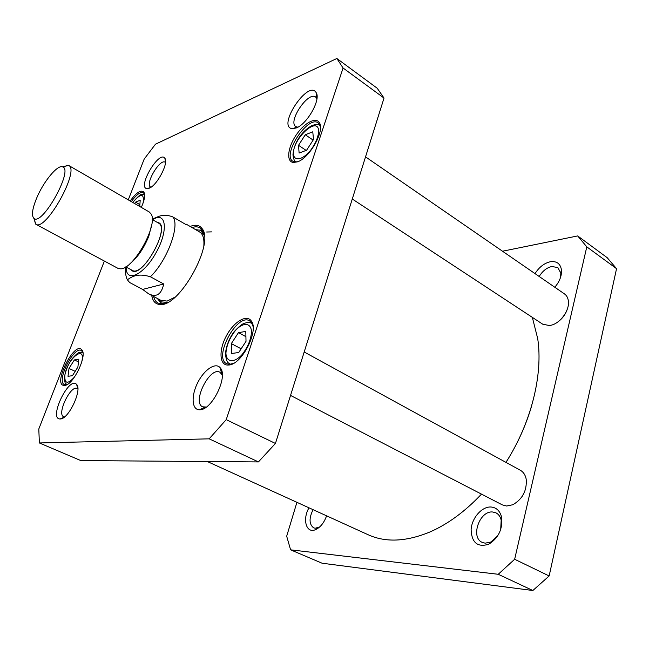 <?xml version="1.0" encoding="UTF-8"?>
<svg xmlns="http://www.w3.org/2000/svg" width="649" height="649" viewBox="0 0 649 649"><rect width="100%" height="100%" fill="white"/><g stroke="black" fill="none" stroke-linecap="round" stroke-linejoin="round"><path stroke-width="0.97" d="M505.977 462.388C517.529 444.062 526.177 424.908 531.912 404.927M532.342 317.369L537.705 338.624C543.189 374.368 531.353 422.677 505.944 462.372M481.493 494.124C465.025 511.534 447.867 524.141 430.011 531.945C406.233 541.777 385.571 542.694 368.024 534.695L207.323 461.528M185.484 224.286L186.149 224.124L185.638 224.376L172.756 216.88C161.901 212.848 157.853 217.464 152.718 218.745M150.406 276.774L163.71 283.986C161.447 294.419 156.401 297.68 148.556 293.778L142.626 289.422L129.597 282.477L127.35 279.768C131.155 277.293 136.955 272.612 150.406 276.774C167.369 260.395 180.39 224.87 172.756 216.88M68.656 165.446L149.262 211.98L151.136 214.04C158.405 224.692 133.499 269.392 120.617 268.824L117.883 268.313L35.89 224.262C45.714 231.855 80.281 169.803 68.656 165.446L62.515 166.825M33.829 218.315L35.89 224.262M163.71 283.986L142.626 289.422M125.801 266.861L132.226 270.333C142.707 277.78 170.379 228.099 158.526 223.11L152.199 219.476M36.571 198.31C32.215 209.043 31.347 215.744 33.967 218.421C42.169 226.306 73.694 169.714 62.677 166.89C57.704 164.246 43.369 181.696 36.571 198.31M231.401 353.527L231.328 343.605L238.459 332.645L245.809 331.428L246.012 341.358L238.735 352.504L231.401 353.527M134.643 203.543L135.527 202.131L140.2 200.273L139.722 206.471M299.116 153.042L298.516 145.311L305.281 134.781L312.777 131.804L313.499 139.519L306.604 150.219L299.116 153.042M68.007 376.306L68.997 368.429L74.359 359.919L78.813 359.181L77.88 367.066L72.437 375.69L68.007 376.306M128.267 199.86L144.192 159.07L155.468 144.2L336.847 58.491L343.078 68.015L226.225 419.643L209.173 438.838L39.378 442.959L38.794 429.005L104.375 261.052M149.108 188.251C156.985 185.663 168.959 162.826 164.854 158.283C159.273 149.651 136.85 187.853 147.015 188.64L149.108 188.251M199.916 409.754C211.931 410.103 228.302 376.59 220.384 368.007C215.857 361.761 204.184 369.532 197.669 382.74C190.984 395.866 191.747 409.949 199.511 409.77L199.916 409.754M141.32 207.396C144.613 200.03 145.457 194.919 143.851 192.063C140.89 189.532 136.331 192.502 130.189 200.971M228.878 365.006C241.939 364.543 259.316 330.203 251.252 320.914C246.523 313.962 233.672 321.969 226.323 335.963C218.786 349.86 219.297 365.03 227.726 365.071L228.878 365.006M151.736 295.473C152.702 301.128 155.395 304.121 159.808 304.478C178.986 307.983 215.152 243.059 202.082 228.594C199.714 225.333 196.193 224.465 191.52 225.974L190.181 226.469M297.396 161.869C309.516 158.226 325.052 130.668 319.422 122.783C315.933 116.431 303.805 123.237 295.79 135.609C287.637 147.891 286.201 161.658 293.275 162.469L297.396 161.869M64.746 385.401C73.223 385.295 87.639 355.181 81.839 349.835C74.481 340.36 52.074 385.571 64.259 385.433L64.746 385.401M296.195 127.991C307.066 124.227 321.052 99.573 316.201 92.702C308.486 78.91 276.677 126.644 292.107 128.68L296.195 127.991M60.316 418.954C68.502 419.351 82.447 389.749 76.623 384.468C69.248 375.227 48.091 419.295 60.13 418.962L60.316 418.954M39.378 442.959L80.8 460.579L258.432 461.918L275.436 443.462L384.021 98.064L377.215 88.24L336.847 58.491M139.868 204.638L135.527 202.131M75.179 371.342L68.997 368.429M74.359 359.919L78.488 361.891M306.133 150.398L298.516 145.311M305.281 134.781L313.126 140.087M241.152 348.805L231.328 343.605M238.459 332.645L245.914 336.661M151.014 187.196L150.584 187.017C144.686 184.259 159.914 158.332 165.154 162.242L165.519 162.534M64.543 416.918L63.659 416.723C56.536 414.249 70.676 384.743 77.15 388.508L77.864 389.035M206.358 407.028L202.634 406.818C191.747 402.38 209.862 366.214 219.906 372.25L222.307 375.081M297.85 127.188L295.839 126.612C287.475 121.907 308.17 90.909 315.665 97.034L316.931 98.737M131.333 201.628C136.363 194.651 140.387 191.682 143.413 192.729L144.622 194.4M66.969 384.622L64.454 384.622C56.025 381.547 73.694 345.885 81.32 350.484L82.877 352.391M233.38 363.44L229.316 364.357L226.688 363.724C213.042 357.721 236.999 312.818 249.557 320.801L251.544 322.618L253.061 326.496M297.859 161.69L294.849 161.974L292.877 161.26C281.65 155.079 308.007 114.865 318.156 122.88L319.568 124.462L320.468 127.399M192.023 227.548L192.08 227.531C195.195 226.517 197.815 226.615 199.957 227.831L202.366 230.111L204.257 234.914M166.331 303.002L161.244 303.919L158.04 303.067C155.874 301.89 154.397 299.692 153.626 296.479M159.711 301.542L161.074 303.91M202.261 229.973L199.527 230.062M384.021 98.064L343.078 68.015M209.173 438.838L258.432 461.918M226.225 419.643L275.436 443.462M157.318 298.443L159.995 301.744L167.45 302.458M204.386 236.155C203.535 233.137 202.017 231.149 199.851 230.192L195.641 229.649M160.725 300.211L167.126 301.104L175.125 297.08M203.851 245.517C204.338 238.021 202.699 233.389 198.943 231.62M365.541 156.863L564.452 293.892C566.691 295.473 568.005 297.899 568.386 301.168C569.66 310.344 560.355 323.243 551.09 325.23L549.395 325.547L542.718 324.192L352.285 199.016M557.953 321.855C562.594 318.44 565.774 314.027 567.486 308.608M304.186 352.001L520.311 470.233C523.386 471.985 525.341 474.938 526.185 479.108C527.069 490.474 522.632 499.016 512.864 504.735L506.593 506.017L502.294 504.873L290.533 395.419M522.161 496.469L524.725 491.536M290.598 549.833L322.066 563.218L532.853 590.509L549.151 575.963L616.55 268.678L607.172 257.661L577.675 235.928L586.793 246.847L514.649 559.268L498.229 574.284L290.598 549.833L286.68 536.212L296.918 502.326M502.521 251.22L577.675 235.928M308.989 507.818C302.231 519.249 306.174 533.689 315.341 529.738C320.298 527.515 324.046 522.883 326.593 515.833M554.806 287.239C559.633 281.536 561.847 275.768 561.458 269.927C560.387 263.632 556.68 260.906 550.328 261.75C544.26 263.153 539.157 267.112 535.019 273.61M491.001 506.999C481.882 506.431 471.815 517.943 471.109 529.592C471.693 542.734 477.575 547.618 488.754 544.227C498.643 537.932 502.902 528.862 501.547 517.018C499.917 510.836 496.396 507.494 491.001 506.999M319.714 526.923L315.187 528.245L313.67 527.856C309.086 524.36 308.883 518.3 313.061 509.676M497.759 535.774L490.895 541.996L485.16 543.181L482.199 542.369C470.201 537.372 479.579 510.471 492.672 511.996L496.063 512.897C498.643 514.268 500.347 516.677 501.174 520.117L500.704 529.503M539.205 276.49C542.548 271.006 546.766 267.672 551.845 266.496L557.84 267.575L560.817 273.14L560.558 277.342M532.853 590.509L498.229 574.284M549.151 575.963L514.649 559.268M616.55 268.678L586.793 246.847M151.704 224.659L148.799 236.204C143.875 248.307 137.596 257.475 129.946 263.713M152.629 219.727C166.128 210.641 168.805 230.103 156.068 252.68C143.575 275.387 125.622 283.353 126.239 267.096M131.017 269.684C140.638 282.356 173.178 223.937 157.342 222.429M225.925 353.097C226.566 345.195 229.787 337.602 235.579 330.309C243.213 322.082 250.968 322.553 251.52 331.671C251.001 339.719 247.723 347.507 241.696 355.044C233.778 363.383 226.217 362.247 225.925 353.097M132.769 202.464C140.995 192.891 144.427 193.118 143.08 203.137M293.453 154.227C292.188 139.632 317.15 115.692 318.659 130.433C318.529 136.866 315.568 143.851 309.768 151.387C302.069 160.084 294.232 161.301 293.453 154.227M74.659 376.826C67.91 384.338 64.624 384.005 64.803 375.82C66.685 358.743 86.958 342.834 81.441 363.083M230.103 364.186L230.103 364.186C229.048 362.718 226.387 364.13 225.487 353.616C226.209 346.039 228.975 338.867 233.786 332.093C239.092 326.301 242.831 323.316 245.014 323.153C247.545 322.245 249.824 322.326 251.844 323.372L252.072 323.494M202.399 230.168L199.819 230.176M159.159 299.424L161.317 303.919M202.869 230.93L201.377 230.598M161.139 302.823L162.209 303.919M203.77 234.386L186.149 224.124M161.358 300.592L148.556 293.778M127.35 279.768C125.817 276.758 125.2 272.523 125.5 267.047M33.967 218.421L35.573 224.059M62.677 166.89L68.315 165.284M144.63 194.505L142.236 194.416C141.409 193.475 138.229 196.136 132.696 202.415M82.853 352.269L79.154 352.618C78.091 352.569 75.673 354.711 71.901 359.051C68.405 364.016 65.971 369.687 64.6 376.079C64.6 385.977 66.011 382.772 66.831 384.662M320.046 125.525C318.286 124.113 315.536 124.162 311.796 125.671C301.858 131.074 293.859 142.699 292.959 154.933C293.526 159.151 294.532 161.512 295.993 162.007M165.56 161.893L164.854 158.283M150.479 187.545L147.015 188.64M77.864 388.824L76.623 384.468M64.373 417.056L60.13 418.962M222.218 373.426L221.39 373.005M204.97 407.953L204.135 407.548M221.52 373.646L220.384 368.007M204.727 407.264L199.511 409.77M316.68 98.194L316.201 92.702M297.258 127.147L292.107 128.68M144.143 193.41L143.851 192.063M82.22 351.206L81.839 349.835M65.598 384.857L64.259 385.433M65.687 385.19L65.273 384.995M251.544 322.618L251.252 320.914M229.316 364.357L227.726 365.071M251.95 322.107L251.406 321.815M229.113 364.973L228.57 364.689M319.568 124.462L319.422 122.783M294.849 161.974L293.275 162.469M320.014 124.162L319.511 123.821M202.366 230.111L202.082 228.594M161.244 303.919L159.808 304.478M202.845 230.89L201.028 230.509M160.879 302.572L162.161 303.919M159.995 301.744L162.299 303.91M199.851 230.192L202.91 231.012M211.858 231.88L206.666 232.009M317.994 527.799L315.341 529.738M501.174 520.117L501.547 517.018M490.895 541.996L488.754 544.227M560.817 273.14L561.458 269.927"/></g></svg>
